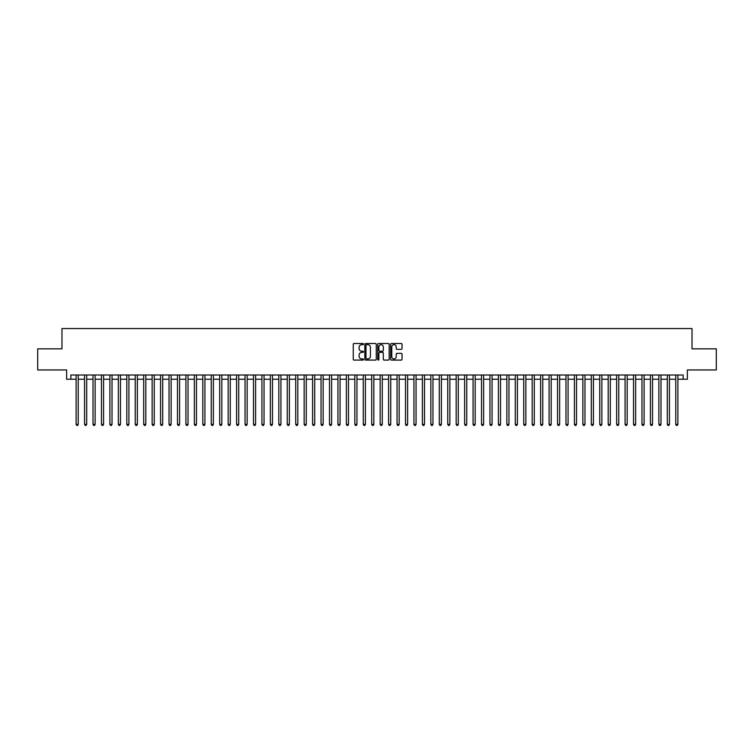 <?xml version="1.0" encoding="UTF-8"?>
<svg xmlns="http://www.w3.org/2000/svg" width="754" height="754" viewBox="0 0 754 754"><rect width="100%" height="100%" fill="white"/><g stroke="black" fill="none" stroke-linecap="round" stroke-linejoin="round"><path stroke-width="1.13" d="M363.485 344.078A0.584 0.584 0 0 0 362.91 343.504L354.097 343.504A0.829 0.829 0 0 0 353.268 344.333L353.268 359.253A0.829 0.829 0 0 0 354.097 360.082L362.91 360.082A0.584 0.584 0 0 0 363.485 359.498A0.584 0.584 0 0 0 362.91 358.923L361.769 358.923A2.648 2.648 0 0 1 359.111 356.265L359.111 355.021A2.648 2.648 0 0 1 361.769 352.372L362.91 352.372A0.584 0.584 0 0 0 363.485 351.788A0.584 0.584 0 0 0 362.91 351.213L361.769 351.213A2.648 2.648 0 0 1 359.111 348.555L359.111 347.311A2.648 2.648 0 0 1 361.769 344.663L362.91 344.663A0.584 0.584 0 0 0 363.485 344.078M401.232 349.347A0.829 0.829 0 0 0 402.052 348.518L402.052 344.333A0.829 0.829 0 0 0 401.232 343.504L391.449 343.504A0.829 0.829 0 0 0 390.619 344.333L390.619 359.253A0.829 0.829 0 0 0 391.449 360.082L401.232 360.082A0.829 0.829 0 0 0 402.052 359.253L402.052 354.192A0.829 0.829 0 0 0 401.232 353.362L397.038 353.362A0.829 0.829 0 0 0 396.208 354.192L396.208 356.699A2.215 2.215 0 0 1 393.993 358.923A2.215 2.215 0 0 1 391.778 356.699L391.778 346.878A2.215 2.215 0 0 1 393.993 344.663A2.215 2.215 0 0 1 396.208 346.878L396.208 348.518A0.829 0.829 0 0 0 397.038 349.347L401.232 349.347M70.848 379.234L70.848 375.011L683.152 375.011L683.152 379.234L687.375 379.234L687.375 369.95L716.3 369.95L716.3 348.838L692.021 348.838L692.021 328.565L61.979 328.565L61.979 348.838L37.7 348.838L37.7 369.95L66.625 369.95L66.625 379.234L76.126 379.234M376.274 344.333A0.829 0.829 0 0 0 375.445 343.504L365.662 343.504A0.829 0.829 0 0 0 364.832 344.333L364.832 359.253A0.829 0.829 0 0 0 365.662 360.082L375.445 360.082A0.829 0.829 0 0 0 376.274 359.253L376.274 344.333M378.555 343.504L388.338 343.504A0.829 0.829 0 0 1 389.168 344.333L389.168 359.253A0.829 0.829 0 0 1 388.338 360.082L384.154 360.082A0.829 0.829 0 0 1 383.324 359.253L383.324 353.202A0.829 0.829 0 0 0 382.495 352.372L379.714 352.372A0.829 0.829 0 0 0 378.885 353.202L378.885 359.498A0.584 0.584 0 0 1 378.31 360.082A0.584 0.584 0 0 1 377.726 359.498L377.726 344.333A0.829 0.829 0 0 1 378.555 343.504M78.237 379.234L84.571 379.234M86.682 379.234L93.015 379.234M95.127 379.234L101.46 379.234M103.571 379.234L109.905 379.234M112.026 379.234L118.359 379.234M120.47 379.234L126.804 379.234M128.915 379.234L135.249 379.234M137.36 379.234L143.694 379.234M145.805 379.234L152.138 379.234M154.25 379.234L160.583 379.234M162.694 379.234L169.028 379.234M171.139 379.234L177.473 379.234M179.584 379.234L185.918 379.234M188.029 379.234L194.362 379.234M196.474 379.234L202.807 379.234M204.918 379.234L211.252 379.234M213.363 379.234L219.706 379.234M221.817 379.234L228.151 379.234M230.262 379.234L236.596 379.234M238.707 379.234L245.041 379.234M247.152 379.234L253.485 379.234M255.597 379.234L261.93 379.234M264.041 379.234L270.375 379.234M272.486 379.234L278.82 379.234M280.931 379.234L287.265 379.234M289.376 379.234L295.709 379.234M297.821 379.234L304.154 379.234M306.265 379.234L312.599 379.234M314.71 379.234L321.044 379.234M323.155 379.234L329.498 379.234M331.609 379.234L337.943 379.234M340.054 379.234L346.388 379.234M348.499 379.234L354.832 379.234M356.944 379.234L363.277 379.234M365.388 379.234L371.722 379.234M373.833 379.234L380.167 379.234M382.278 379.234L388.612 379.234M390.723 379.234L397.056 379.234M399.168 379.234L405.501 379.234M407.612 379.234L413.946 379.234M416.057 379.234L422.391 379.234M424.502 379.234L430.845 379.234M432.956 379.234L439.29 379.234M441.401 379.234L447.735 379.234M449.846 379.234L456.179 379.234M458.291 379.234L464.624 379.234M466.735 379.234L473.069 379.234M475.18 379.234L481.514 379.234M483.625 379.234L489.959 379.234M492.07 379.234L498.403 379.234M500.515 379.234L506.848 379.234M508.959 379.234L515.293 379.234M517.404 379.234L523.738 379.234M525.849 379.234L532.183 379.234M534.294 379.234L540.637 379.234M542.748 379.234L549.082 379.234M551.193 379.234L557.526 379.234M559.638 379.234L565.971 379.234M568.082 379.234L574.416 379.234M576.527 379.234L582.861 379.234M584.972 379.234L591.306 379.234M593.417 379.234L599.75 379.234M601.862 379.234L608.195 379.234M610.306 379.234L616.64 379.234M618.751 379.234L625.085 379.234M627.196 379.234L633.53 379.234M635.641 379.234L641.974 379.234M644.095 379.234L650.429 379.234M652.54 379.234L658.873 379.234M660.985 379.234L667.318 379.234M669.429 379.234L675.763 379.234M677.874 379.234L683.152 379.234M366.576 344.663A0.584 0.584 0 0 0 365.992 345.238L365.992 358.339A0.584 0.584 0 0 0 366.576 358.923L367.773 358.923A2.648 2.648 0 0 0 370.431 356.265L370.431 347.311A2.648 2.648 0 0 0 367.773 344.663L366.576 344.663M383.324 346.915A2.215 2.215 0 0 0 381.1 344.701A2.215 2.215 0 0 0 378.885 346.915L378.885 350.384A0.829 0.829 0 0 0 379.714 351.213L382.495 351.213A0.829 0.829 0 0 0 383.324 350.384L383.324 346.915M78.237 375.011L78.237 424.342L76.126 424.342L76.126 375.011M78.237 424.342L77.605 425.435L76.757 425.435L76.126 424.342M86.682 375.011L86.682 424.342L84.571 424.342L84.571 375.011M86.682 424.342L86.05 425.435L85.202 425.435L84.571 424.342M95.127 375.011L95.127 424.342L93.015 424.342L93.015 375.011M95.127 424.342L94.495 425.435L93.656 425.435L93.015 424.342M103.571 375.011L103.571 424.342L101.46 424.342L101.46 375.011M103.571 424.342L102.94 425.435L102.101 425.435L101.46 424.342M112.026 375.011L112.026 424.342L109.905 424.342L109.905 375.011M112.026 424.342L111.385 425.435L110.546 425.435L109.905 424.342M120.47 375.011L120.47 424.342L118.359 424.342L118.359 375.011M120.47 424.342L119.829 425.435L118.991 425.435L118.359 424.342M128.915 375.011L128.915 424.342L126.804 424.342L126.804 375.011M128.915 424.342L128.274 425.435L127.435 425.435L126.804 424.342M137.36 375.011L137.36 424.342L135.249 424.342L135.249 375.011M137.36 424.342L136.728 425.435L135.88 425.435L135.249 424.342M145.805 375.011L145.805 424.342L143.694 424.342L143.694 375.011M145.805 424.342L145.173 425.435L144.325 425.435L143.694 424.342M154.25 375.011L154.25 424.342L152.138 424.342L152.138 375.011M154.25 424.342L153.618 425.435L152.77 425.435L152.138 424.342M162.694 375.011L162.694 424.342L160.583 424.342L160.583 375.011M162.694 424.342L162.063 425.435L161.215 425.435L160.583 424.342M171.139 375.011L171.139 424.342L169.028 424.342L169.028 375.011M171.139 424.342L170.508 425.435L169.659 425.435L169.028 424.342M179.584 375.011L179.584 424.342L177.473 424.342L177.473 375.011M179.584 424.342L178.952 425.435L178.104 425.435L177.473 424.342M188.029 375.011L188.029 424.342L185.918 424.342L185.918 375.011M188.029 424.342L187.397 425.435L186.549 425.435L185.918 424.342M196.474 375.011L196.474 424.342L194.362 424.342L194.362 375.011M196.474 424.342L195.842 425.435L194.994 425.435L194.362 424.342M204.918 375.011L204.918 424.342L202.807 424.342L202.807 375.011M204.918 424.342L204.287 425.435L203.448 425.435L202.807 424.342M213.363 375.011L213.363 424.342L211.252 424.342L211.252 375.011M213.363 424.342L212.732 425.435L211.893 425.435L211.252 424.342M221.817 375.011L221.817 424.342L219.706 424.342L219.706 375.011M221.817 424.342L221.176 425.435L220.338 425.435L219.706 424.342M230.262 375.011L230.262 424.342L228.151 424.342L228.151 375.011M230.262 424.342L229.621 425.435L228.782 425.435L228.151 424.342M238.707 375.011L238.707 424.342L236.596 424.342L236.596 375.011M238.707 424.342L238.066 425.435L237.227 425.435L236.596 424.342M247.152 375.011L247.152 424.342L245.041 424.342L245.041 375.011M247.152 424.342L246.52 425.435L245.672 425.435L245.041 424.342M255.597 375.011L255.597 424.342L253.485 424.342L253.485 375.011M255.597 424.342L254.965 425.435L254.117 425.435L253.485 424.342M264.041 375.011L264.041 424.342L261.93 424.342L261.93 375.011M264.041 424.342L263.41 425.435L262.562 425.435L261.93 424.342M272.486 375.011L272.486 424.342L270.375 424.342L270.375 375.011M272.486 424.342L271.855 425.435L271.006 425.435L270.375 424.342M280.931 375.011L280.931 424.342L278.82 424.342L278.82 375.011M280.931 424.342L280.299 425.435L279.451 425.435L278.82 424.342M289.376 375.011L289.376 424.342L287.265 424.342L287.265 375.011M289.376 424.342L288.744 425.435L287.896 425.435L287.265 424.342M297.821 375.011L297.821 424.342L295.709 424.342L295.709 375.011M297.821 424.342L297.189 425.435L296.341 425.435L295.709 424.342M306.265 375.011L306.265 424.342L304.154 424.342L304.154 375.011M306.265 424.342L305.634 425.435L304.795 425.435L304.154 424.342M314.71 375.011L314.71 424.342L312.599 424.342L312.599 375.011M314.71 424.342L314.079 425.435L313.24 425.435L312.599 424.342M323.155 375.011L323.155 424.342L321.044 424.342L321.044 375.011M323.155 424.342L322.524 425.435L321.685 425.435L321.044 424.342M331.609 375.011L331.609 424.342L329.498 424.342L329.498 375.011M331.609 424.342L330.968 425.435L330.129 425.435L329.498 424.342M340.054 375.011L340.054 424.342L337.943 424.342L337.943 375.011M340.054 424.342L339.413 425.435L338.574 425.435L337.943 424.342M348.499 375.011L348.499 424.342L346.388 424.342L346.388 375.011M348.499 424.342L347.867 425.435L347.019 425.435L346.388 424.342M356.944 375.011L356.944 424.342L354.832 424.342L354.832 375.011M356.944 424.342L356.312 425.435L355.464 425.435L354.832 424.342M365.388 375.011L365.388 424.342L363.277 424.342L363.277 375.011M365.388 424.342L364.757 425.435L363.909 425.435L363.277 424.342M373.833 375.011L373.833 424.342L371.722 424.342L371.722 375.011M373.833 424.342L373.202 425.435L372.353 425.435L371.722 424.342M382.278 375.011L382.278 424.342L380.167 424.342L380.167 375.011M382.278 424.342L381.647 425.435L380.798 425.435L380.167 424.342M390.723 375.011L390.723 424.342L388.612 424.342L388.612 375.011M390.723 424.342L390.091 425.435L389.243 425.435L388.612 424.342M399.168 375.011L399.168 424.342L397.056 424.342L397.056 375.011M399.168 424.342L398.536 425.435L397.688 425.435L397.056 424.342M407.612 375.011L407.612 424.342L405.501 424.342L405.501 375.011M407.612 424.342L406.981 425.435L406.133 425.435L405.501 424.342M416.057 375.011L416.057 424.342L413.946 424.342L413.946 375.011M416.057 424.342L415.426 425.435L414.587 425.435L413.946 424.342M424.502 375.011L424.502 424.342L422.391 424.342L422.391 375.011M424.502 424.342L423.871 425.435L423.032 425.435L422.391 424.342M432.956 375.011L432.956 424.342L430.845 424.342L430.845 375.011M432.956 424.342L432.315 425.435L431.476 425.435L430.845 424.342M441.401 375.011L441.401 424.342L439.29 424.342L439.29 375.011M441.401 424.342L440.76 425.435L439.921 425.435L439.29 424.342M449.846 375.011L449.846 424.342L447.735 424.342L447.735 375.011M449.846 424.342L449.205 425.435L448.366 425.435L447.735 424.342M458.291 375.011L458.291 424.342L456.179 424.342L456.179 375.011M458.291 424.342L457.659 425.435L456.811 425.435L456.179 424.342M466.735 375.011L466.735 424.342L464.624 424.342L464.624 375.011M466.735 424.342L466.104 425.435L465.256 425.435L464.624 424.342M475.18 375.011L475.18 424.342L473.069 424.342L473.069 375.011M475.18 424.342L474.549 425.435L473.701 425.435L473.069 424.342M483.625 375.011L483.625 424.342L481.514 424.342L481.514 375.011M483.625 424.342L482.994 425.435L482.145 425.435L481.514 424.342M492.07 375.011L492.07 424.342L489.959 424.342L489.959 375.011M492.07 424.342L491.438 425.435L490.59 425.435L489.959 424.342M500.515 375.011L500.515 424.342L498.403 424.342L498.403 375.011M500.515 424.342L499.883 425.435L499.035 425.435L498.403 424.342M508.959 375.011L508.959 424.342L506.848 424.342L506.848 375.011M508.959 424.342L508.328 425.435L507.48 425.435L506.848 424.342M517.404 375.011L517.404 424.342L515.293 424.342L515.293 375.011M517.404 424.342L516.773 425.435L515.934 425.435L515.293 424.342M525.849 375.011L525.849 424.342L523.738 424.342L523.738 375.011M525.849 424.342L525.218 425.435L524.379 425.435L523.738 424.342M534.294 375.011L534.294 424.342L532.183 424.342L532.183 375.011M534.294 424.342L533.662 425.435L532.824 425.435L532.183 424.342M542.748 375.011L542.748 424.342L540.637 424.342L540.637 375.011M542.748 424.342L542.107 425.435L541.268 425.435L540.637 424.342M551.193 375.011L551.193 424.342L549.082 424.342L549.082 375.011M551.193 424.342L550.552 425.435L549.713 425.435L549.082 424.342M559.638 375.011L559.638 424.342L557.526 424.342L557.526 375.011M559.638 424.342L559.006 425.435L558.158 425.435L557.526 424.342M568.082 375.011L568.082 424.342L565.971 424.342L565.971 375.011M568.082 424.342L567.451 425.435L566.603 425.435L565.971 424.342M576.527 375.011L576.527 424.342L574.416 424.342L574.416 375.011M576.527 424.342L575.896 425.435L575.048 425.435L574.416 424.342M584.972 375.011L584.972 424.342L582.861 424.342L582.861 375.011M584.972 424.342L584.341 425.435L583.492 425.435L582.861 424.342M593.417 375.011L593.417 424.342L591.306 424.342L591.306 375.011M593.417 424.342L592.785 425.435L591.937 425.435L591.306 424.342M601.862 375.011L601.862 424.342L599.75 424.342L599.75 375.011M601.862 424.342L601.23 425.435L600.382 425.435L599.75 424.342M610.306 375.011L610.306 424.342L608.195 424.342L608.195 375.011M610.306 424.342L609.675 425.435L608.827 425.435L608.195 424.342M618.751 375.011L618.751 424.342L616.64 424.342L616.64 375.011M618.751 424.342L618.12 425.435L617.272 425.435L616.64 424.342M627.196 375.011L627.196 424.342L625.085 424.342L625.085 375.011M627.196 424.342L626.565 425.435L625.726 425.435L625.085 424.342M635.641 375.011L635.641 424.342L633.53 424.342L633.53 375.011M635.641 424.342L635.009 425.435L634.171 425.435L633.53 424.342M644.095 375.011L644.095 424.342L641.974 424.342L641.974 375.011M644.095 424.342L643.454 425.435L642.615 425.435L641.974 424.342M652.54 375.011L652.54 424.342L650.429 424.342L650.429 375.011M652.54 424.342L651.899 425.435L651.06 425.435L650.429 424.342M660.985 375.011L660.985 424.342L658.873 424.342L658.873 375.011M660.985 424.342L660.344 425.435L659.505 425.435L658.873 424.342M669.429 375.011L669.429 424.342L667.318 424.342L667.318 375.011M669.429 424.342L668.798 425.435L667.95 425.435L667.318 424.342M677.874 375.011L677.874 424.342L675.763 424.342L675.763 375.011M677.874 424.342L677.243 425.435L676.395 425.435L675.763 424.342"/></g></svg>
